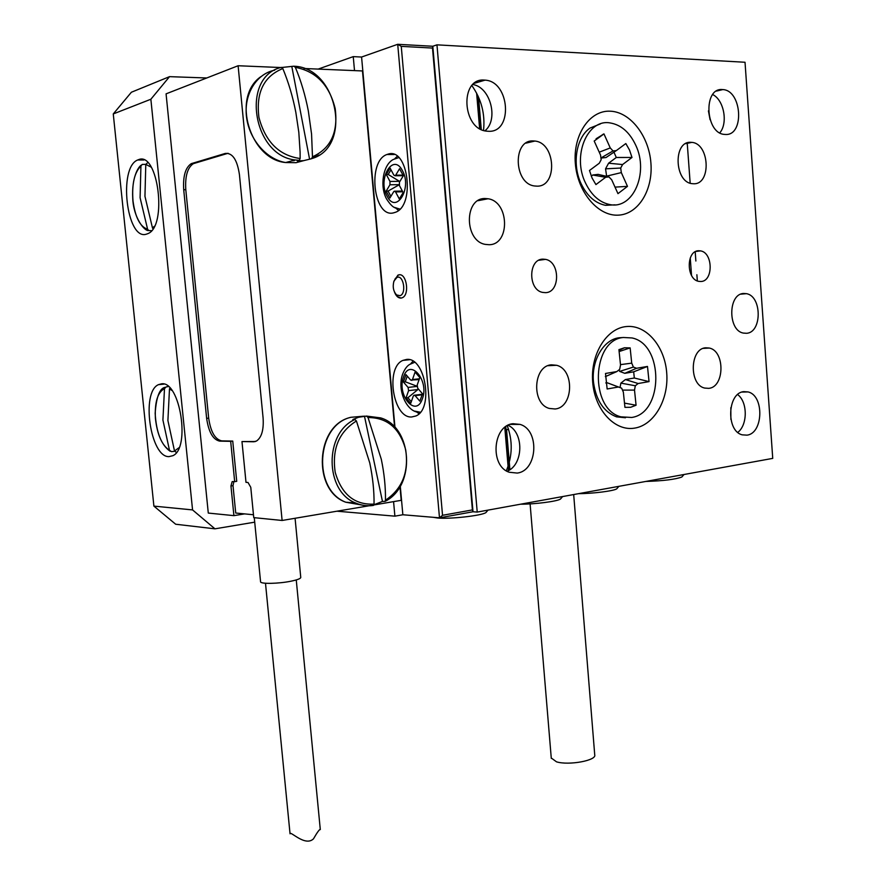 <?xml version="1.0" encoding="UTF-8"?>
<svg xmlns="http://www.w3.org/2000/svg" width="886" height="886" viewBox="0 0 886 886"><rect width="100%" height="100%" fill="white"/><g stroke="black" fill="none" stroke-linecap="round" stroke-linejoin="round"><path stroke-width="1.33" d="M697.337 280.917L696.883 274.738M695.875 261.016L695.2 251.79M690.172 183.192L687.215 142.912M573.685 494.554L594.727 754.85C596.887 760.454 568.845 765.648 556.53 761.838L551.258 758.006M746.499 333.291C762.17 332.649 762.06 296.002 746.377 293.665L743.675 293.487C728.015 293.643 727.716 330.489 743.343 333.081L746.499 333.291M489.061 244.713C510.325 244.89 509.384 201.532 488.053 198.763L485.174 198.53C463.998 197.689 464.198 241.114 485.362 244.392L489.061 244.713M545.599 292.657C560.295 292.435 560.218 261.735 545.51 259.365L542.874 259.144C528.211 259.011 527.923 289.777 542.553 292.391L545.599 292.657M700.892 281.504C713.496 281.371 713.119 252.521 700.483 250.882L698.644 250.749C686.052 250.594 686.185 279.555 698.777 281.36L700.892 281.504M555.079 408.978C573.508 407.582 574.804 369.506 556.563 365.287L551.48 364.833C533.139 365.63 531.212 403.806 549.309 408.435L555.079 408.978M708.711 388.356C724.659 387.226 725.191 351.033 709.309 348.043L705.743 347.799C689.829 348.42 688.843 384.801 704.658 388.068L708.711 388.356M536.927 186.149C557.803 186.924 555.843 142.801 534.878 141.051L533.239 140.94C512.407 139.523 513.714 183.756 534.546 185.971L536.927 186.149M693.749 183.767C711.469 184.498 709.62 143.565 691.844 142.38L690.715 142.314C672.995 141.04 674.401 182.184 692.099 183.657L693.749 183.767M708.423 110.872L710.074 119.721M712.698 94.558C723.984 99.963 728.226 123.165 719.786 132.845M722.3 89.552L722.766 89.586C742.003 90.206 744.727 135.791 725.501 134.473L724.46 134.406C705.3 133.465 703.041 87.603 722.3 89.552M507.235 425.734C512.828 440.863 512.518 455.88 506.316 470.787M508.066 425.28C524.191 432.368 523.526 464.84 507.135 471.263M513.038 423.718L520.071 424.405C539.984 430.009 537.569 470.887 517.18 473.069L509.251 472.249C489.548 466.125 492.782 425.169 513.038 423.718M730.839 407.638L730.884 419.421M737.661 394.58C747.706 401.901 747.784 424.903 737.805 432.368M743.83 391.645L747.983 391.922C764.374 395.322 763.444 433.498 746.931 435.148L742.235 434.838C725.911 431.139 727.34 392.719 743.83 391.645M471.884 85.61C481.386 99.11 485.262 114.039 483.523 130.408M472.914 84.535C490.534 87.216 498.851 119.721 484.93 130.807M484.243 80.083L485.063 80.139C509.904 81.302 513.326 132.811 488.529 131.283L486.713 131.15C462.06 129.334 459.502 77.724 484.243 80.083M634.387 428.159C654.089 425.291 668.864 399.586 666.726 373.05C664.877 346.481 646.437 324.564 626.535 326.535C606.611 328.086 590.32 354.267 592.69 382.11C594.761 409.985 614.729 431.438 634.387 428.159M617.93 215.165C638.042 214.622 653.104 190.346 650.922 163.201C649.028 136.045 630.201 111.592 609.889 111.182C589.544 110.34 572.91 134.916 575.335 163.445C577.462 191.963 597.851 216.118 617.93 215.165M400.273 486.148L402.853 514.755L439.489 517.834L397.714 44.3L432.811 46.26L473.013 511.754L477.222 512.075L772.736 458.383L745.026 62.264L436.964 44.843L477.222 512.075M432.501 48.065L401.258 46.36L442.535 515.298L472.404 509.915L432.501 48.065L432.811 46.26L436.964 44.843M625.472 417.76L616.59 416.863C603.875 412.001 596.2 400.649 593.576 382.818C590.929 361.167 603.322 339.593 619.015 337.787L622.537 337.555M624.497 403.108L636.07 405.245L634.509 390.106L635.317 385.764L638.13 383.527L649.039 381.611L647.489 366.45L636.558 368.277L633.39 367.07L631.718 363.138L630.145 347.899L624.442 347.766L618.926 349.649L620.521 364.977L619.691 369.34L616.822 371.577L605.515 373.471L607.143 388.987L618.439 386.994L621.662 388.179L623.345 392.11L624.94 407.35L630.622 407.294L636.07 405.245M623.379 337.488L632.028 337.954C663.957 344.3 663.636 413.142 631.685 417.472L620.953 416.841C589.4 409.31 591.549 339.903 623.379 337.488M619.126 351.554L630.145 347.899M620.488 364.633L631.718 363.138M619.004 369.883L619.646 371.4L633.39 367.07M619.646 371.4L624.774 373.327L636.558 368.277M624.774 373.327L633.678 371.821L647.489 366.45M633.678 371.821L634.321 378.012L649.039 381.611M616.822 371.577L605.36 376.605M621.662 388.179L607.065 382.719L605.78 382.94M620.034 387.57L620.876 383.129L625.416 379.551L634.321 378.012M622.481 390.095L634.509 390.106M620.876 383.129L635.317 385.764M625.416 379.551L638.13 383.527M607.065 382.719L618.439 386.994M614.984 204.843L605.515 205.319C595.281 203.248 587.152 196.061 581.15 183.779C571.78 164.342 576.144 137.43 590.054 128.049L600.331 123.94M629.536 150.066L625.826 143.554L616.335 150.587L613.034 150.941L610.255 147.94L603.964 133.908L594.185 141.029L600.553 155.105L601.173 159.724L599.257 163.245L589.489 170.489L592.069 178.031L595.924 184.587L605.614 177.3L608.937 176.901L611.728 179.847L617.963 193.646L627.487 186.359L621.319 172.604L620.698 168.041L622.581 164.552L631.995 157.475L629.536 150.066M606.655 176.358L605.559 168.827L608.593 163.212L616.291 157.486L613.954 152.193M585.48 182.948C571.991 155.836 587.307 118.934 609.867 122.888C620.975 124.682 629.625 132.169 635.816 145.37C648.951 172.792 633.202 209.628 609.878 204.577C599.623 202.495 591.494 195.285 585.48 182.948M596.101 138.77L603.964 133.908M591.261 176.137L592.767 175.007L598.139 174.376L608.937 176.901M616.335 150.587L606.035 157.52L600.952 158.085M616.291 157.486L631.995 157.475M600.941 157.974L613.034 150.941M599.224 152.171L610.255 147.94M592.767 175.007L605.614 177.3M615.006 187.123L627.487 186.359M608.593 163.212L622.581 164.552M605.559 168.827L620.698 168.041M606.556 176.148L621.319 172.604M682.342 476.424L681.81 477.022C675.365 479.404 663.37 480.876 645.861 481.441M691.534 275.413L690.249 257.981M486.669 511.698L485.905 512.595C481.785 515.663 449.844 519.251 437.529 518L433.42 517.324M477.886 95.677L480.699 129.19M505.762 426.675L509.406 470.012M508.431 470.599L504.798 427.395M479.614 128.57L476.624 93.174M561.115 498.297L560.45 499.073C557.194 501.387 534.923 504.267 520.547 504.2M617.309 488.164L616.711 488.85C613.721 490.977 592.778 493.635 578.68 493.646M509.915 469.68L506.548 429.599M481.275 129.489L478.551 97.15M508.575 429.5L506.006 429.599M507.844 429.61L508.32 428.724M396.95 277.429L393.96 281.039C392.454 286.743 393.34 291.383 396.607 294.949L400.062 295.68C406.763 293.676 403.462 274.383 396.95 277.429M394.491 292.048C396.108 296.179 398.301 298.183 401.07 298.084L398.035 296.91L395.865 294.218M394.835 279.278L398.312 275.103L399.486 274.782M265.49 583.254L290.043 833.804C290.065 830.381 305.127 847.005 313.478 838.832C317.421 831.998 319.702 828.919 320.3 829.595L296.256 579.931M295.082 518.277L300.753 577.362C300.775 578.569 297.508 579.854 290.951 581.205C278.581 583.763 260.473 584.107 260.573 581.814L260.562 581.692M253.474 514.755L235.72 513.027L233.007 485.65L230.958 485.96L233.904 515.641L208.288 513.072L166.07 93.85L238.112 65.741L282.113 520.47L253.75 517.623L250.771 487.311L248.014 482.482L245.998 482.361L241.978 441.56L253.562 441.771L256.497 441.04C261.647 437.451 263.851 429.776 263.098 418.004L239.43 174.62C237.226 159.845 232.531 152.78 225.332 153.422L191.254 163.655C185.407 167.587 182.893 176.281 183.712 189.726L206.637 418.369C208.631 432.036 212.972 439.622 219.662 441.128L230.681 441.339L234.679 481.652L232.143 481.663L230.958 485.96M241.978 441.56L255.434 441.494M228.067 153.278L193.358 163.655C187.5 167.576 184.975 176.259 185.794 189.693L208.675 418.126C210.658 431.781 214.999 439.367 221.71 440.874L232.741 441.073L236.728 481.342L234.679 481.652M233.871 481.596L233.007 485.65M244.614 513.891L233.904 515.641M399.974 486.658L401.203 500.335L282.113 520.47M394.602 427.118L362.474 70.946L303.998 68.499M280.84 67.535L238.112 65.741M232.741 441.073L230.681 441.339M161.54 383.815L158.428 384.668C140.785 392.11 150.399 457.541 168.993 456.622L172.859 455.692C190.723 448.316 180.057 380.725 161.54 383.815M138.559 159.657L137.695 159.989C118.104 167.31 126.554 240.416 146.201 234.225L147.829 233.649C167.609 226.539 158.195 151.096 138.559 159.657M150.864 99.243L113.264 113.94L131.383 92.244L169.536 76.65L150.864 99.243L192.561 509.915L214.955 528.831L254.714 522.164M206.77 77.979L169.536 76.65M113.264 113.94L153.898 506.116L192.561 509.915M214.955 528.831L175.683 524.235L153.898 506.116M164.486 388.622C157.608 392.276 154.585 402.211 155.415 418.413C157.254 434.683 161.95 445.326 169.492 450.332L162.913 420.03L164.486 388.622L166.291 386.828L168.451 386.606M172.006 390.516L169.481 388.943L167.908 420.518L174.509 451.007L179.105 447.629M169.891 387.979L169.481 388.943M174.509 451.007L176.436 452.358M174.62 451.262L171.552 451.661L169.492 450.332M147.608 162.736L145.791 164.386L144.95 196.304L152.481 227.968L154.363 226.284M140.929 165.992C134.362 172.504 131.715 184.144 133 200.912C135.248 217.38 140.11 226.816 147.585 229.197L140.088 197.722L140.929 165.992L142.236 164.419L145.802 164.342M151.251 167.188L145.791 164.386M152.481 227.968L152.946 228.765M151.506 230.703L148.693 230.504L147.585 229.197M385.454 500.225C402.2 488.961 408.944 472.183 405.688 449.889C399.874 428.303 387.315 417.527 368.033 417.55L381.29 459.225C384.269 473.567 385.665 487.234 385.454 500.225L385.078 501.387L382.464 501.432L373.958 504.754M373.039 505.452L374.047 504.101C374.213 491.054 372.773 477.321 369.75 462.902L356.427 420.994C338.917 431.936 331.84 449.047 335.207 472.304C341.664 494.477 354.61 505.075 374.047 504.101M356.427 420.994L354.898 419.51L352.849 419.521L358.553 417.251L366.505 416.077L368.033 417.55M382.464 501.432L364.456 416.099M281.969 67.458L293.886 66.195L295.359 67.358C301.007 80.87 305.327 95.378 308.317 110.905L311.562 134.03L312.481 156.811C330.7 148.505 338.264 132.446 335.196 108.635C329.37 85.045 316.092 71.29 295.359 67.358M312.481 156.811L311.595 158.694L303.566 160.676L297.275 160.953L299.335 160.388L300.144 158.516L300.099 152.071L298.815 132.291L295.835 112.356C292.812 96.74 288.471 82.143 282.811 68.554C263.751 76.34 255.799 92.665 258.956 117.539C265.468 141.926 279.201 155.582 300.144 158.516M282.811 68.554L281.327 67.38C240.494 76.717 252.654 155.659 295.16 159.967L299.269 160.41M291.893 66.926L309.591 159.236M422.113 394.813L415.113 395.632L419.842 401.159L422.489 393.761L417.727 388.245L417.195 385.022L419.831 377.569L415.08 372.109L412.466 379.551L419.399 378.787M415.113 395.632L413.939 395.256L413.286 396.097L410.694 403.429L406.032 397.947L408.59 390.626L408.069 387.426L417.04 386.407M419.111 379.607L410.65 380.05L405.965 374.623L403.418 381.999L408.069 387.426M411.802 380.415L412.466 379.551M411.303 401.712L407.892 397.725L406.032 397.947M407.892 397.725L417.915 389.552L408.59 390.626M417.029 386.23L405.279 381.788L403.418 381.999M405.279 381.788L407.25 376.118M399.11 184.653L389.962 184.775L386.185 191.088L389.873 198.054L393.672 191.753L394.259 191.199L395.566 191.919L399.298 198.94L403.174 192.583L399.42 185.539L399.442 182.184L403.329 175.749L399.553 168.728L395.699 175.184L402.997 175.129M389.962 184.775L389.984 181.442L399.497 181.331L388.201 174.487L386.296 174.498L389.984 181.442M403.296 175.683L395.09 175.76L393.805 175.051L390.084 168.096L386.296 174.498M395.09 175.76L395.699 175.184M390.892 196.36L388.09 191.055L386.185 191.088M388.09 191.055L399.143 184.82M388.201 174.487L390.981 169.78M354.511 70.614L353.248 56.626L318.163 69.097M402.853 514.755L394.89 516.161L336.935 511.2M394.89 516.161L393.572 501.62M394.99 427.539L361.577 57.036L353.248 56.626M406.541 359.45L402.964 360.38C385.089 367.358 392.941 418.436 411.68 416.985L415.922 415.966C433.93 408.9 425.236 356.648 406.541 359.45M412.965 361.189L410.849 363.592M416.453 411.868L419.056 413.718M401.07 298.084L402.244 297.751C409.83 295.016 406.729 273.109 398.988 274.815L397.925 275.125L393.772 281.615M388.223 154.086L386.927 154.507C367.025 161.119 373.471 218.189 393.462 212.884L395.444 212.286C415.434 205.663 408.224 147.32 388.223 154.086M397.282 156.279L395.001 158.461M396.086 208.343L398.456 210.436M361.577 57.036L397.714 44.3L401.258 46.36M472.404 509.915L473.013 511.754L439.489 517.834L442.535 515.298M227.48 153.422L225.332 153.422M255.246 441.549L253.562 441.771M221.71 440.874L219.662 441.128M208.675 418.126L206.637 418.369M185.794 189.693L183.712 189.726M194.067 163.378L191.974 163.389M363.47 416.21L350.823 417.306C316.103 425.191 312.237 489.67 345.817 502.229L361.311 504.92M354.898 419.51C324.165 432.944 324.664 491.298 355.563 502.971C361.266 505.474 367.125 506.305 373.139 505.463M385.078 501.387C416.342 485.849 412.355 426.886 380.637 417.893L366.505 416.077M274.693 70.182C256.342 73.748 243.694 94.403 246.518 116.963C249.176 139.523 266.675 159.535 285.68 162.537L296.035 162.692L303.632 160.665M311.595 158.694L319.004 155.039M291.948 160.831L294.318 160.599M420.396 412.245L414.681 411.115M422.356 398.855C415.944 418.214 396.529 395.167 403.529 376.971C409.542 357.335 429.621 380.172 422.356 398.855M402.72 373.936C404.647 369.185 406.929 366.04 409.587 364.478L414.604 362.33M399.974 209.03C395.876 207.9 393.262 209.306 386.517 198.907C379.651 186.359 382.996 164.685 393.251 159.502L398.789 157.597M387.082 196.138C377.27 179.083 393.007 152.137 402.41 170.61C412.499 188.242 396.086 214.811 387.082 196.138M399.896 209.107L394.292 207.335M402.753 191.797L395.566 191.919M551.291 758.383L530.105 503.901M740.84 294.163L746.377 293.665M477.953 200.701L488.053 198.763M538.843 260.262L545.51 259.365M695.831 251.458L700.483 250.882M548.057 365.685L556.563 365.287M703.318 348.375L709.309 348.043M525.919 143.144L534.878 141.051M685.598 143.665L691.844 142.38M722.766 89.586L716.464 91.092M520.071 424.405L510.159 424.405M747.983 391.922L742.047 392.055M485.063 80.139L474.32 83.306M620.953 416.841L616.59 416.863M618.993 350.324L624.53 347.755M609.878 204.577L605.515 205.319M601.528 135.403L603.488 134.052M681.81 477.022L684.025 474.508M485.905 512.595L488.009 510.114M560.45 499.073L562.61 496.559M616.711 488.85L618.893 486.336M396.607 294.949L398.035 296.91M260.573 581.814L254.271 517.679M232.952 481.541L232.143 481.663M193.358 163.655L191.254 163.655M164.032 384.114L158.428 384.668M143.953 159.989L137.695 159.989M176.613 452.225L176.037 452.336M165.173 387.293C159.679 388.223 156.335 396.895 155.161 413.297C156.279 432.401 161.263 445.038 170.101 451.218M141.262 165.139C138.238 166.867 131.604 177.61 132.734 198.287C133.421 217.557 144.518 231.578 148.693 230.504M350.435 417.428C315.25 425.435 312.381 490.733 345.817 502.229L355.563 502.971C361.355 505.474 367.347 506.271 373.515 505.385M294.495 66.251C337.699 68.045 352.628 147.087 311.883 158.55M260.816 76.694C231.058 97.338 250.24 159.713 285.68 162.537L295.16 159.967L299.335 160.388M402.587 374.291C396.651 390.715 407.449 413.806 420.429 412.2M422.312 394.27L414.449 395.2M402.366 191.066L394.835 191.188M409.487 359.727L402.964 360.38M394.226 154.518L386.927 154.507"/></g></svg>
